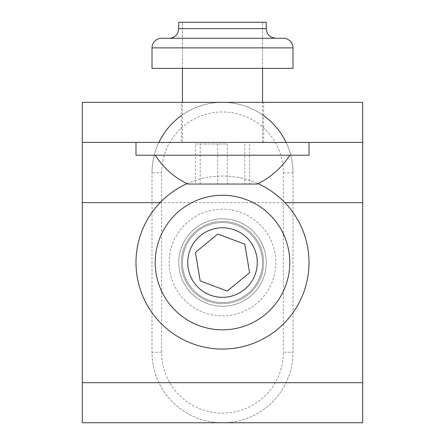 <?xml version="1.0" encoding="UTF-8"?>
<svg xmlns="http://www.w3.org/2000/svg" width="445" height="445" viewBox="0 0 445 445"><rect width="100%" height="100%" fill="white"/><g stroke="black" fill="none" stroke-linecap="round" stroke-linejoin="round"><path stroke-width="0.33" stroke-dasharray="2.23 1.67" d="M217.722 144.002L217.722 184.052L195.422 184.052L227.278 184.052L227.278 144.002L195.422 144.002L195.422 184.052M244.8 144.002L244.8 184.052L217.722 184.052M195.422 144.002L200.2 144.002L200.2 184.052M249.328 184.052L244.8 184.052M257.277 184.052L187.723 184.052M200.2 144.002L227.278 144.002M249.578 144.002L249.578 184.052M170.596 155.216L289.784 155.216L170.596 155.216M309.008 155.216L135.992 155.216M167.454 142.4L309.008 142.4L167.454 142.4M197.018 142.4L262.55 142.4L197.018 142.4M247.982 22.25L182.45 22.25L247.982 22.25M266.232 22.25L178.768 22.25M222.5 68.385L152.012 68.385L152.012 47.882A9.612 9.612 0 0 1 161.624 38.27L283.376 38.27A9.612 9.612 0 0 1 292.988 47.882L292.988 68.385L222.5 68.385M217.722 234.042L195.422 252.437L200.2 280.94L227.278 291.058L249.578 272.663L244.8 244.16L217.722 234.042M186.961 183.679A86.508 86.508 0 0 1 258.039 183.679M167.454 195.817A86.508 86.508 0 0 1 289.233 207.504A86.508 86.508 0 0 1 277.546 329.283A86.508 86.508 0 0 1 155.767 317.597A86.508 86.508 0 0 1 167.454 195.817M197.018 231.656A40.05 40.05 0 0 1 253.394 237.068A40.05 40.05 0 0 1 247.982 293.444A40.05 40.05 0 0 1 191.606 288.032A40.05 40.05 0 0 1 197.018 231.656A40.05 40.05 0 0 1 253.394 237.068A40.05 40.05 0 0 1 247.982 293.444A40.05 40.05 0 0 1 191.606 288.032A40.05 40.05 0 0 1 197.018 231.656M222.5 222.5A40.05 40.05 0 0 1 262.55 262.55A40.05 40.05 0 0 1 222.5 302.6A40.05 40.05 0 0 1 182.45 262.55A40.05 40.05 0 0 1 222.5 222.5A40.05 40.05 0 0 0 182.45 262.55A40.05 40.05 0 0 0 222.5 302.6A40.05 40.05 0 0 0 262.55 262.55A40.05 40.05 0 0 0 222.5 222.5M222.5 306.282A43.732 43.732 0 0 1 178.768 262.55A43.732 43.732 0 0 1 222.5 218.818A43.732 43.732 0 0 1 266.232 262.55A43.732 43.732 0 0 1 222.5 306.282A43.732 43.732 0 0 1 178.768 262.55A43.732 43.732 0 0 1 222.5 218.818A43.732 43.732 0 0 1 266.232 262.55A43.732 43.732 0 0 1 222.5 306.282A43.732 43.732 0 0 1 178.768 262.55A43.732 43.732 0 0 1 222.5 218.818A43.732 43.732 0 0 1 266.232 262.55A43.732 43.732 0 0 1 222.5 306.282M161.624 352.262L152.012 352.262A70.488 70.488 0 0 0 222.5 422.75A70.488 70.488 0 0 0 292.988 352.262A70.488 70.488 0 0 1 222.5 422.75A70.488 70.488 0 0 1 152.012 352.262L152.012 172.838L152.012 352.262A70.488 70.488 0 0 0 222.5 422.75A70.488 70.488 0 0 0 292.988 352.262L292.988 172.838L292.988 352.262L283.376 352.262A60.876 60.876 0 0 1 222.5 413.138A60.876 60.876 0 0 1 161.624 352.262L161.624 172.838A60.876 60.876 0 0 1 222.5 111.962A60.876 60.876 0 0 1 283.376 172.838L283.376 352.262M283.376 172.838L292.988 172.838A70.488 70.488 0 0 0 286.079 142.4M262.55 114.832A70.488 70.488 0 0 0 181.326 115.622M158.921 142.4A70.488 70.488 0 0 0 152.012 172.838A70.488 70.488 0 0 1 222.5 102.35A70.488 70.488 0 0 1 292.988 172.838A70.488 70.488 0 0 0 222.5 102.35A70.488 70.488 0 0 0 152.012 172.838L161.624 172.838M222.5 221.376A41.174 41.174 0 0 1 263.674 262.55A41.174 41.174 0 0 1 222.5 303.724A41.174 41.174 0 0 1 181.326 262.55A41.174 41.174 0 0 1 222.5 221.376A41.174 41.174 0 0 0 181.326 262.55A41.174 41.174 0 0 0 222.5 303.724A41.174 41.174 0 0 0 263.674 262.55A41.174 41.174 0 0 0 222.5 221.376M362.675 422.75L362.675 102.35L82.325 102.35L82.325 422.75M263.674 142.4L222.5 142.4L263.674 142.4L263.674 102.35L181.326 102.35L181.326 142.4L222.5 142.4L181.326 142.4M82.325 142.4L362.675 142.4M266.232 28.658L178.768 28.658M161.624 38.27A9.612 9.612 0 0 0 152.012 47.882L292.988 47.882M222.5 209.206A53.344 53.344 0 0 0 169.156 262.55A53.344 53.344 0 0 0 222.5 315.894A53.344 53.344 0 0 0 275.844 262.55A53.344 53.344 0 0 0 222.5 209.206M160.1 202.636L284.9 202.636M182.45 142.4L182.45 102.35M182.45 68.385L182.45 22.25L182.45 68.385M262.55 142.4L262.55 102.35M262.55 68.385L262.55 22.25L262.55 68.385"/><path stroke-width="0.67" d="M227.278 184.052L257.277 184.052A79.911 79.911 0 0 0 289.784 155.216M155.216 155.216A79.911 79.911 0 0 0 187.723 184.052L249.328 184.052M135.992 142.4L135.992 155.216L309.008 155.216L309.008 142.4M266.232 28.658L178.768 28.658L178.768 22.25L266.232 22.25L266.232 28.658C266.805 34.499 270.009 37.703 275.844 38.27M292.988 68.385L152.012 68.385L152.012 47.882A9.612 9.612 0 0 1 161.624 38.27L283.376 38.27A9.612 9.612 0 0 1 292.988 47.882L292.988 68.385M217.722 234.042L195.422 252.437L200.2 280.94L227.278 291.058L249.578 272.663L244.8 244.16L217.722 234.042M249.328 240.422A34.777 34.777 0 0 1 244.628 289.378A34.777 34.777 0 0 1 195.672 284.678A34.777 34.777 0 0 1 200.372 235.722A34.777 34.777 0 0 1 249.328 240.422M170.596 305.365A67.284 67.284 0 0 1 179.685 210.646A67.284 67.284 0 0 1 274.404 219.735A67.284 67.284 0 0 1 265.315 314.454A67.284 67.284 0 0 1 170.596 305.365M258.039 183.679A86.508 86.508 0 0 1 277.546 329.283A86.508 86.508 0 0 1 155.767 317.597A86.508 86.508 0 0 1 186.961 183.679M286.079 142.4A70.488 70.488 0 0 0 262.55 114.832M181.326 115.622A70.488 70.488 0 0 0 158.921 142.4M362.675 382.7L362.675 422.75L82.325 422.75L82.325 382.7L362.675 382.7L362.675 102.35L82.325 102.35L82.325 382.7M181.326 102.35L263.674 102.35M82.325 142.4L362.675 142.4M292.988 47.882L152.012 47.882A9.612 9.612 0 0 1 161.624 38.27M82.325 202.636L160.1 202.636M284.9 202.636L362.675 202.636M182.45 102.35L182.45 68.385M262.55 102.35L262.55 68.385M178.768 28.658L177.783 32.886C175.931 36.323 173.055 38.114 169.156 38.27"/></g></svg>
